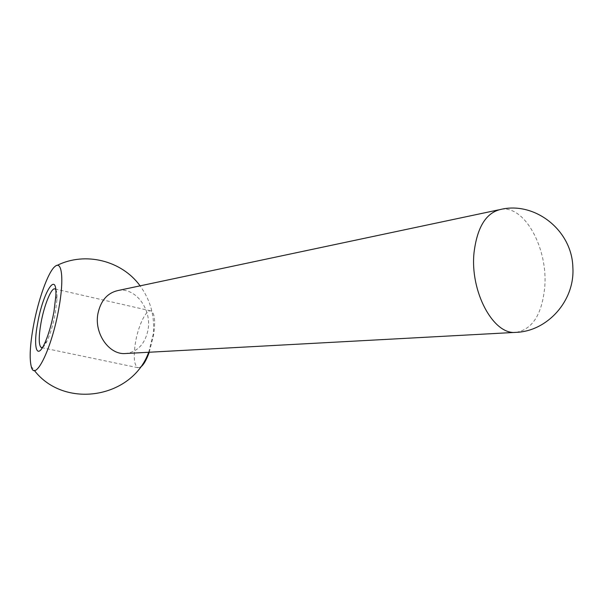 <?xml version="1.0" encoding="UTF-8"?>
<svg xmlns="http://www.w3.org/2000/svg" width="603" height="603" viewBox="0 0 603 603"><rect width="100%" height="100%" fill="white"/><g stroke="black" fill="none" stroke-linecap="round" stroke-linejoin="round"><path stroke-width="0.45" stroke-dasharray="3.02 2.26" d="M149.265 352.235L153.637 334.816C155.499 321.331 154.715 313.394 151.278 311.005C146.469 308.306 138.019 325.808 135.321 343.454C133.346 357.142 134.16 365.214 137.763 367.672L140.25 367.34M118.135 290.503C135.396 287.028 151.926 309.249 148.044 329.751C145.135 343.883 137.703 351.805 125.748 353.509M42.572 347.388C43.861 346.65 45.331 344.584 46.974 341.192C50.403 333.776 53.192 324.414 55.333 313.1L56.983 299.224C57.157 294.241 56.742 291.015 55.725 289.553M516.311 332.328C532.517 329.223 541.969 314.291 544.69 287.541C548.293 248.858 524.738 204.937 500.95 209.369L498.447 209.897M148.692 352.265L153.245 334.168C154.941 316.379 150.562 300.271 140.107 285.852M57.127 265.38L55.054 266.42M41.728 347.637L137.763 367.672M56.983 299.224L55.845 295.9M46.974 341.192L44.366 344.027M55.144 289.018L151.278 311.005M31.22 366.39L34.281 370.37"/><path stroke-width="0.9" d="M58.838 308.382C64.167 279.438 61.988 260.142 55.054 266.42C48.202 271.651 38.193 299.691 33.391 326.163C30.037 344.841 29.313 358.25 31.22 366.39C34.763 383.116 51.896 348.632 58.838 308.382M125.748 353.509L125.356 353.531C109.12 354.994 93.985 333.414 97.927 313.613C100.754 300.558 107.485 292.854 118.135 290.503L498.447 209.897M55.725 289.553L55.144 289.018C51.707 286.591 44.185 304.914 40.981 323.02C38.584 337.062 38.652 345.233 41.192 347.524L42.572 347.388M140.25 367.34C143.28 365.448 146.28 360.413 149.265 352.235M37.657 323.185C42.979 292.161 57.195 269.533 55.845 295.9L53.938 311.811C51.474 324.798 48.285 335.539 44.366 344.027C36.723 360.458 33.037 346.989 37.657 323.185M125.356 353.531L515.618 332.374C547.222 331.56 575.164 300.829 572.85 267.197C571.93 230.082 534.786 201.364 500.95 209.369C486.206 212.603 477.244 226.962 474.056 252.438C469.79 291.377 493.299 334.966 515.618 332.374L516.311 332.328M140.107 285.852C121.67 260.421 85.083 251.466 57.127 265.38M41.192 347.524L41.728 347.637M34.281 370.37C64.122 409.294 131.921 398.741 148.692 352.265"/></g></svg>

